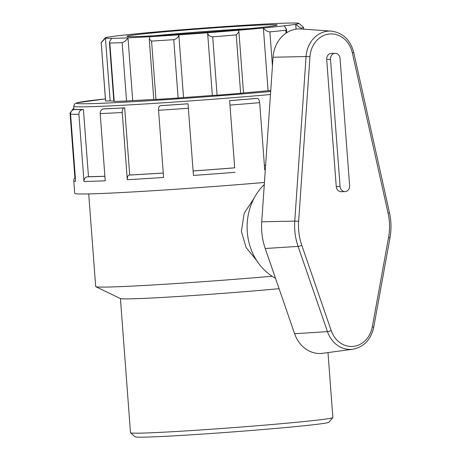 <?xml version="1.0" encoding="UTF-8"?>
<svg xmlns="http://www.w3.org/2000/svg" width="460" height="460" viewBox="0 0 460 460"><rect width="100%" height="100%" fill="white"/><g stroke="black" fill="none" stroke-linecap="round" stroke-linejoin="round"><path stroke-width="0.69" d="M217.091 95.203L212.704 36.823C209.662 36.518 207.966 35.161 207.615 32.746A97.117 2.478 175.7 0 1 178.825 34.839C178.399 37.312 176.703 38.916 173.742 39.658L178.129 98.037L183.54 97.554A97.117 2.478 -4.3 0 0 212.33 95.456L217.091 95.203A101.465 2.593 -4.3 0 0 240.637 93.294L243.524 92.972L238.924 31.792L236.25 34.92L240.637 93.294M149.253 39.065L153.795 99.527L155.957 99.458L151.57 41.084L149.253 39.065L149.718 36.708A97.117 2.478 175.7 0 0 178.825 34.839L183.54 97.554M301.34 28.991L301.277 28.129C300.064 27.767 298.207 26.479 295.705 24.276A97.117 2.478 175.7 0 1 284.28 25.817A97.117 2.478 175.7 0 1 263.373 27.997A97.117 2.478 175.7 0 1 238.521 30.245A97.117 2.478 175.7 0 1 207.615 32.746L212.33 95.456M212.704 36.823A101.465 2.593 -4.3 0 0 236.25 34.92M149.718 36.708A97.117 2.478 175.7 0 1 127.995 37.852C126.322 40.394 124.378 41.986 122.159 42.63L126.552 101.004L132.71 100.562A97.117 2.478 -4.3 0 0 153.789 99.458M122.159 42.63A101.465 2.593 -4.3 0 1 109.831 43.021L109.434 42.654L113.85 101.384L114.218 101.395L109.831 43.021C109.106 42.475 109.767 40.923 111.803 38.364A97.117 2.478 175.7 0 0 127.995 37.852L132.71 100.562M151.57 41.084A101.465 2.593 -4.3 0 0 173.742 39.658M155.957 99.458A101.465 2.593 -4.3 0 0 178.129 98.037M111.803 38.364A97.117 2.478 175.7 0 1 105.438 38.122L101.212 42.688L105.604 101.068L110.153 100.832A97.117 2.478 -4.3 0 0 113.827 101.079M296.073 29.164L295.705 24.276A97.117 2.478 175.7 0 0 298.839 23.339A97.117 2.478 175.7 0 0 298.62 23.247A97.117 2.478 175.7 0 0 292.255 23A97.117 2.478 175.7 0 0 276.069 23.517A97.117 2.478 175.7 0 0 254.34 24.662A97.117 2.478 175.7 0 0 225.233 26.525A97.117 2.478 175.7 0 0 196.449 28.618A97.117 2.478 175.7 0 0 165.537 31.119A97.117 2.478 175.7 0 0 140.685 33.367A97.117 2.478 175.7 0 0 119.778 35.552A97.117 2.478 175.7 0 0 108.353 37.093A97.117 2.478 175.7 0 0 105.213 37.898A97.117 2.478 175.7 0 0 105.438 38.122L110.153 100.832M114.218 101.395A101.465 2.593 -4.3 0 0 126.552 101.004M105.213 37.898L101.206 42.556A101.465 2.593 -4.3 0 0 101.177 42.625A101.465 2.593 -4.3 0 0 101.212 42.688M101.177 42.625L105.564 101.004A101.465 2.593 -4.3 0 0 105.604 101.068M284.28 25.817L286.517 29.36L285.815 30.216L286.034 33.137M272.446 65.912L269.888 31.878C267.266 31.585 265.092 30.291 263.373 27.997L268.088 90.712L270.756 90.545M269.888 31.878A101.465 2.593 -4.3 0 0 285.815 30.216M301.277 28.129A101.465 2.593 -4.3 0 0 303.537 27.41A101.465 2.593 -4.3 0 0 303.497 27.347L298.839 23.339M238.521 30.245L238.924 31.792M353.711 52.342C350.313 39.801 342.844 32.723 331.309 31.119L301.099 28.974A31.096 26.755 88.2 0 0 273.044 57.236L261.728 221.795A58.926 50.698 88.2 0 0 265.23 248.503L294.624 333.736A31.096 26.755 88.2 0 0 322.805 353.297L352.82 349.226A27.974 24.069 88.2 0 1 327.468 331.631A2.898 0.5 -19 0 0 331.177 330.533L301.789 245.301A52.911 45.523 -91.8 0 1 298.643 221.317L309.959 56.758A25.081 21.58 -91.8 0 1 329.59 33.994A25.081 21.58 -91.8 0 1 352.36 52.929L388.096 213.227A2.898 0.316 -12.6 0 0 389.453 212.646L353.711 52.342A2.898 0.316 167.4 0 1 352.36 52.929M345.017 191.596L341.211 191.716A5.566 4.79 -91.8 0 1 336.26 186.582L326.698 59.426A5.566 4.79 -91.8 0 1 331.292 53.435L335.104 53.308A5.566 4.79 88.2 0 0 330.51 59.305L340.072 186.461A5.566 4.79 88.2 0 0 345.017 191.596A5.566 4.79 88.2 0 0 349.611 185.598L340.055 58.443A5.566 4.79 88.2 0 0 335.104 53.308M264.293 184.546A55.66 47.886 88.2 0 0 275.471 278.196M243.518 92.931A97.117 2.478 -4.3 0 0 268.088 90.712M256.542 260.337L246.083 247.497L241.385 231.403L244.197 213.21L254.138 198.111M130.548 432.825L135.211 436.833A97.117 2.478 -4.3 0 0 281.491 427.915A97.117 2.478 -4.3 0 0 328.831 422.274L332.844 417.617A101.465 2.593 175.7 0 1 283.377 423.505A101.465 2.593 175.7 0 1 130.548 432.825A101.465 2.593 175.7 0 1 130.508 432.762L120.416 298.54M154.911 35.725A72.473 1.851 175.7 0 1 165.324 34.753A72.473 1.851 175.7 0 1 249.372 28.623M240.425 29.457A75.377 1.926 -4.3 0 0 277.173 25.081A75.377 1.926 -4.3 0 0 201.888 28.761A75.377 1.926 -4.3 0 0 126.897 36.38A75.377 1.926 -4.3 0 0 240.425 29.457M264.397 165.358A133.59 3.41 -4.3 0 0 265.615 165.255M193.119 170.953A133.59 3.41 -4.3 0 0 234.68 167.82L229.632 100.625L234.698 167.848A134.803 3.444 175.7 0 1 193.119 170.988M163.265 173.029A134.803 3.444 175.7 0 1 129.11 175.093C127.834 175.496 127.224 177.031 127.288 179.688L122.239 112.493C122.176 109.837 122.78 108.307 124.056 107.899L124.66 107.83L129.708 175.018A133.59 3.41 -4.3 0 0 163.265 172.994M129.11 175.093L129.708 175.018M104.897 176.278A134.803 3.444 175.7 0 1 87.412 176.795C85.152 177.249 84.007 178.808 83.967 181.47L78.919 114.281C78.953 111.619 80.103 110.061 82.363 109.601L83.421 109.509L88.469 176.697A133.59 3.41 -4.3 0 0 104.891 176.226M87.412 176.795L88.469 176.697M265.305 169.797A139.156 3.553 -4.3 0 1 264.73 169.849L259.681 102.66C259.342 100.021 258.486 98.601 257.111 98.394L256.484 98.417A133.59 3.41 -4.3 0 1 229.632 100.625M235.077 172.293A139.156 3.553 -4.3 0 1 193.453 175.433L188.008 103.77A133.59 3.41 -4.3 0 1 160.971 105.622L160.367 105.696C159.091 106.099 158.481 107.634 158.55 110.291L163.599 177.48A139.156 3.553 -4.3 0 1 127.288 179.688M124.66 107.83A133.59 3.41 -4.3 0 1 104.684 108.83L103.626 108.922C101.367 109.376 100.217 110.94 100.182 113.603L105.236 180.791A139.156 3.553 -4.3 0 1 83.967 181.47M83.421 109.509A133.59 3.41 -4.3 0 1 75.86 109.388L74.629 109.48C71.996 109.928 70.644 111.481 70.57 114.143L75.624 181.338A139.156 3.553 -4.3 0 1 73.778 180.901L74.054 178.992L75.308 177.192M74.894 177.606L70.046 113.114L73.341 108.577L73.916 108.468M73.778 180.901L74.721 193.413A139.156 3.553 -4.3 0 0 264.437 182.465M327.986 352.596L332.873 417.548A101.465 2.593 175.7 0 1 332.844 417.617M88.711 193.919L95.68 286.586A125.235 3.197 -4.3 0 0 95.812 286.718L120.52 298.592A101.465 2.593 -4.3 0 0 273.28 289.225A101.465 2.593 -4.3 0 0 279.088 288.69M95.812 286.718A125.235 3.197 -4.3 0 0 272.13 276.241M331.309 31.119A27.974 24.069 88.2 0 0 306.072 56.545L309.959 56.758M273.044 57.236L306.072 56.545L294.762 221.105L298.643 221.317M261.728 221.795L294.762 221.105A55.804 48.012 88.2 0 0 298.08 246.399A2.898 0.5 -19 0 0 301.789 245.301M265.23 248.503L298.08 246.399L327.468 331.631L294.624 333.736M352.82 349.226C363.94 346.99 370.898 339.71 373.692 327.382A2.898 0.356 -169.7 0 0 372.318 326.813A25.081 21.58 -91.8 0 1 353.079 346.403A25.081 21.58 -91.8 0 1 331.177 330.533M373.692 327.382L389.953 238.021A2.898 0.356 -169.7 0 0 388.579 237.452L372.318 326.813M388.096 213.227A52.911 45.523 -91.8 0 1 388.579 237.452M326.698 59.426L330.51 59.305M336.26 186.582L340.072 186.461M265.615 165.289A134.803 3.444 175.7 0 1 264.397 165.393M82.363 109.601A134.803 3.444 175.7 0 1 74.629 109.48M124.056 107.899A134.803 3.444 175.7 0 1 103.626 108.922M188.019 103.799A134.803 3.444 175.7 0 1 160.367 105.696M257.111 98.394A134.803 3.444 175.7 0 1 229.643 100.659M70.57 114.143A139.156 3.553 -4.3 0 0 78.919 114.281M100.182 113.603A139.156 3.553 -4.3 0 0 122.239 112.493M158.55 110.291A139.156 3.553 -4.3 0 0 188.405 108.244M230.029 105.098A139.156 3.553 -4.3 0 0 259.681 102.66M270.687 91.505A130.686 3.335 175.7 0 1 107.226 103.034A130.686 3.335 175.7 0 1 105.409 98.906L76.946 102.77L74.669 103.902L73.749 106.3A133.59 3.41 -4.3 0 0 270.48 94.518M286.764 32.66L286.517 29.36M303.669 29.158L303.537 27.41M389.453 212.646C391.305 221.076 391.477 229.534 389.953 238.021M73.341 108.577L73.91 108.439M73.997 109.578L73.749 106.3"/></g></svg>
